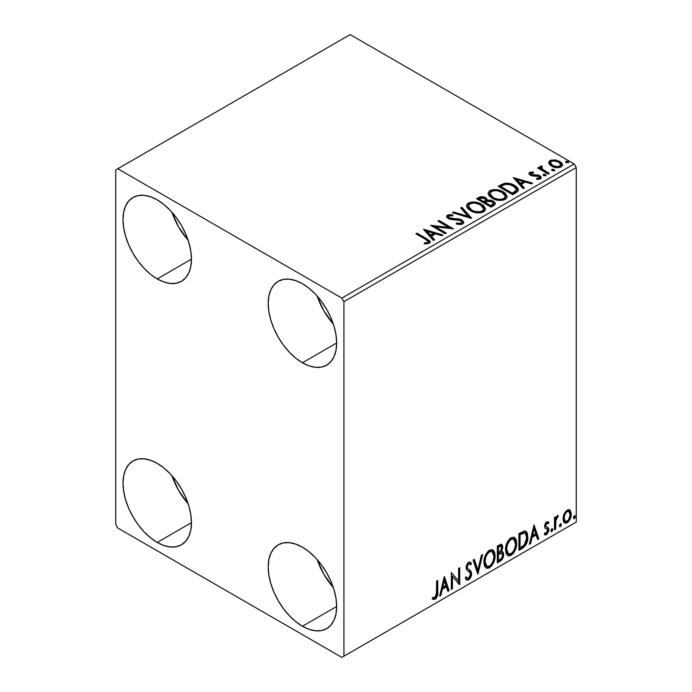 <?xml version="1.0" encoding="UTF-8"?>
<svg xmlns="http://www.w3.org/2000/svg" width="692" height="692" viewBox="0 0 692 692"><rect width="100%" height="100%" fill="white"/><g stroke="black" fill="none" stroke-linecap="round" stroke-linejoin="round"><path stroke-width="1.04" d="M317.187 559.586A48.405 27.948 -120 0 0 333.328 587.534L323.873 574.36L317.187 559.586M302.439 626.26A48.405 27.948 60 0 1 270.814 583.607A48.405 27.948 60 0 1 278.236 544.812A48.405 27.948 60 0 1 302.439 547.208L309.116 551.827L315.535 557.787L321.451 564.854L326.641 572.76L330.897 581.211L334.063 589.869L336.009 598.407L336.667 606.495L302.439 626.26L295.761 621.65L289.334 615.69L283.417 608.623L278.236 600.708L273.98 592.266L270.814 583.607L268.868 575.061L268.211 566.973L268.868 559.646L270.814 553.349L273.98 548.349L278.236 544.812L283.417 542.891L289.334 542.658L295.761 544.12L302.439 547.208A48.405 27.948 60 0 1 334.063 589.869A48.405 27.948 60 0 1 326.641 628.656L321.451 630.576L315.535 630.81L309.116 629.357L302.439 626.26L336.667 606.495L336.009 613.83L334.063 620.118L330.897 625.127L326.641 628.656A48.405 27.948 60 0 1 302.439 626.26M171.971 212.254A48.405 27.948 -120 0 0 188.112 240.202L178.657 227.028L171.971 212.254M157.222 278.928A48.405 27.948 60 0 1 125.598 236.275A48.405 27.948 60 0 1 133.02 197.48A48.405 27.948 60 0 1 157.222 199.884L163.9 204.495L170.319 210.454L176.244 217.522L181.425 225.428L185.681 233.879L188.847 242.537L190.793 251.075L191.45 259.163L157.222 278.928L150.545 274.317L144.126 268.358L138.21 261.291L133.02 253.376L128.764 244.933L125.598 236.275L123.652 227.737L122.994 219.641L123.652 212.314L125.598 206.026L128.764 201.017L133.02 197.48L138.21 195.559L144.126 195.326L150.545 196.787L157.222 199.884A48.405 27.948 60 0 1 188.847 242.537A48.405 27.948 60 0 1 181.425 281.324L176.244 283.244L170.319 283.486L163.9 282.025L157.222 278.928L191.45 259.163L190.793 266.498L188.847 272.786L185.681 277.795L181.425 281.324A48.405 27.948 60 0 1 157.222 278.928M317.187 296.089A48.405 27.948 -120 0 0 333.328 324.046L323.873 310.864L317.187 296.089M302.439 362.764A48.405 27.948 60 0 1 270.814 320.111A48.405 27.948 60 0 1 278.236 281.324A48.405 27.948 60 0 1 302.439 283.72L309.116 288.33L315.535 294.29L321.451 301.357L326.641 309.272L330.897 317.714L334.063 326.373L336.009 334.911L336.667 343.007L302.439 362.764L295.761 358.153L289.334 352.193L283.417 345.126L278.236 337.22L273.98 328.769L270.814 320.111L268.868 311.573L268.211 303.477L268.868 296.15L270.814 289.862L273.98 284.853L278.236 281.324L283.417 279.404L289.334 279.161L295.761 280.623L302.439 283.72A48.405 27.948 60 0 1 334.063 326.373A48.405 27.948 60 0 1 326.641 365.16L321.451 367.08L315.535 367.322L309.116 365.86L302.439 362.764L336.667 343.007L336.009 350.334L334.063 356.622L330.897 361.631L326.641 365.16A48.405 27.948 60 0 1 302.439 362.764M171.971 475.75A48.405 27.948 -120 0 0 188.112 503.698L178.657 490.524L171.971 475.75M157.222 542.424A48.405 27.948 60 0 1 125.598 499.762A48.405 27.948 60 0 1 133.02 460.976A48.405 27.948 60 0 1 157.222 463.372L163.9 467.991L170.319 473.942L176.244 481.018L181.425 488.924L185.681 497.375L188.847 506.034L190.793 514.571L191.45 522.659L157.222 542.424L150.545 537.805L144.126 531.854L138.21 524.778L133.02 516.872L128.764 508.43L125.598 499.762L123.652 491.225L122.994 483.137L123.652 475.802L125.598 469.513L128.764 464.505L133.02 460.976L138.21 459.056L144.126 458.822L150.545 460.275L157.222 463.372A48.405 27.948 60 0 1 188.847 506.034A48.405 27.948 60 0 1 181.425 544.82L176.244 546.741L170.319 546.974L163.9 545.521L157.222 542.424L191.45 522.659L190.793 529.994L188.847 536.283L185.681 541.291L181.425 544.82A48.405 27.948 60 0 1 157.222 542.424M115.737 169.938L115.737 524.458L117.804 528.048L341.848 657.4L576.263 522.062L343.924 656.206L343.924 301.686L576.263 167.542L576.263 522.062L576.263 167.542L574.196 163.952L341.848 298.088L117.804 168.744L350.152 34.6L574.196 163.952L350.152 34.6L115.737 169.938L115.737 524.458L117.804 528.048L341.848 657.4L343.924 656.206L343.924 301.686L341.848 298.088L117.804 168.744L115.737 169.938M569.127 509.675L570.156 510.35L567.146 510.065L564.136 513.836L563.106 517.633L563.279 520.842L564.49 522.841L566.212 523.152L568.08 522.071L570.243 518.81L571.004 516.379L571.177 512.962L570.156 510.35L568.876 509.623L567.146 510.065L564.136 513.836L563.046 518.81L564.715 522.988L567.146 522.754C569.905 520.427 571.272 517.538 571.237 514.078L569.568 509.857M554.482 529.847L555.598 529.198L555.953 519.839L556.775 517.815L557.864 517.149L558.202 515.488L556.878 516.189L555.598 518.749L555.598 516.95L554.482 517.59L554.482 529.847L555.598 529.198L555.771 520.782L558.392 515.54L557.544 515.609L555.598 518.749L555.598 516.95L554.482 517.59L554.482 529.847M547.874 521.682L548.903 522.348L546.256 522.192L545.123 523.853L544.613 526.292L545.097 528.152L547.519 529.441L547.701 531.197L546.421 533.212L544.881 532.805L544.241 534.311L545.512 534.959L546.81 534.475L548.765 531.049L548.531 528.065L546.23 526.776L545.737 525.583L546.568 523.489L548.246 523.775L548.903 522.348L546.741 521.846L544.613 526.292L544.976 527.97L547.519 529.441L547.779 530.453L546.421 533.212L544.881 532.805L544.241 534.311L544.734 534.76M522.296 548.427L525.842 545.019L527.589 540.132L527.546 533.999L526.733 532.087L525.02 530.972L518.922 533.61L518.922 550.374L522.296 548.427L521.474 547.952L518.922 549.422L521.474 547.952L522.296 548.427C526.171 545.581 528.031 541.784 527.858 537.044L525.833 531.248L524.579 530.946L518.922 533.61L518.922 550.374L522.296 548.427M497.332 562.847L502.184 559.292L503.664 554.43L503.11 552.173L501.371 551.463L502.651 548.168L502.28 545.019L500.774 544.293L497.332 546.074L497.332 562.847L500.229 561.169C502.504 559.456 503.646 557.207 503.664 554.43L502.6 551.68L501.371 551.463L502.729 547.112L501.726 544.414L497.332 546.074L497.332 562.847M477.783 574.126L482.618 554.569L481.407 555.269L477.878 570.026L474.34 559.344L473.129 560.053L477.964 574.023L482.618 554.569L481.407 555.269L477.878 570.026L474.34 559.344L473.129 560.053L477.783 574.126M452.464 588.745L452.464 576.272L459.722 584.558L459.722 567.786L458.606 568.435L458.606 580.943L451.348 572.621L451.348 589.394L452.464 588.745L451.348 588.434L452.464 588.745L452.464 576.272L459.471 584.705L459.722 567.786L458.606 568.435L458.606 580.943L451.348 572.621L451.348 589.394L452.464 588.745M432.353 598.848L435.104 599.203L434.273 598.727L436.453 595.821L436.929 591.314C437.37 594.099 436.488 596.573 434.273 598.727L435.104 599.203C437.318 597.049 438.2 594.584 437.759 591.798L436.929 591.314L436.929 580.951L436.929 591.314L437.759 591.798L437.759 580.476L436.635 581.116L436.436 595.336L435.086 597.49L432.924 597.231L432.353 598.848L433.547 599.488L435.303 599.073L436.6 597.732L437.552 595.267L437.759 580.476L436.635 581.116L436.635 592.274L435.086 597.49L432.924 597.231L432.353 598.848L432.915 599.237M444.273 576.713L439.619 596.167L440.83 595.466L442.326 589.229L446.401 586.868L447.897 591.383L449.108 590.683L444.454 576.6L439.619 596.167L440.83 595.466L442.326 589.229L446.401 586.868L447.897 591.383L449.108 590.683L444.273 576.713M469.643 563.859L467.801 563.452L469.643 563.859L470.577 564.957L471.451 563.426L470.292 562.103L468.648 562.207L466.053 567.613L466.624 569.836L470.153 572.76L470.525 574.187L468.493 578.201L467.342 578.244L466.218 576.721L465.309 578.097L466.685 580.017L468.571 579.879L470.422 577.889L471.451 575.251L471.226 571.531L467.697 568.521L467.169 566.904L468.311 564.162L469.591 563.833L470.577 564.957L471.451 563.426L469.6 561.921L467.982 562.708L466.2 566.177L466.192 568.859L466.858 570.121L469.972 572.492L470.482 574.793L469.704 576.955L468.268 578.304L467.048 578.019L466.218 576.721L465.309 578.097L465.958 579.308L466.901 580.112L468.571 579.879L466.296 579.706M483.924 562.276L484.659 566.246L487.064 568.357L489.529 567.777L491.995 565.485L494.192 561.143L495.022 557.294L494.789 552.908L493.751 550.72L491.934 549.595L488.786 550.633L486.398 553.401L484.573 557.674L483.924 562.276L486.225 568.046L489.529 567.777C493.309 564.499 495.169 560.494 495.091 555.745L492.808 549.906L489.443 550.201C485.68 553.514 483.846 557.536 483.924 562.276M505.523 549.803L506.259 553.782L508.655 555.892L511.12 555.313L513.594 553.02L515.791 548.678L516.621 544.829L516.388 540.435L515.35 538.255L513.533 537.122L510.385 538.168L507.997 540.928L506.172 545.201L505.523 549.803L507.816 555.581L511.12 555.313C514.909 552.034 516.76 548.021 516.69 543.272L514.398 537.433L511.033 537.736C507.279 541.049 505.437 545.071 505.523 549.803M534.008 524.899L529.354 544.353L530.565 543.653L532.062 537.416L536.136 535.063L537.632 539.578L538.843 538.878L534.008 524.899L529.354 544.353L530.565 543.653L532.062 537.416L536.136 535.063L537.632 539.578L538.843 538.878L534.008 524.899M550.944 530.703L551.472 531.664L552.277 531.205L552.579 528.835L551.671 528.93L550.996 530.193L551.879 531.568L552.804 529.631L551.879 528.774L550.944 530.703M559.508 525.764L560.044 526.724L560.84 526.257L561.143 523.896L560.235 523.982L559.56 525.245L560.442 526.621L561.376 524.692L560.442 523.827L559.508 525.764M573.469 517.702L574.005 518.663L574.81 518.196L575.104 515.834L574.196 515.921L573.53 517.183L574.403 518.559L575.337 516.63L574.403 515.765L573.469 517.702M548.868 163.338L549.837 164.86L552.553 166.651L558.807 167.672L561.108 166.928L562.406 165.596L562.345 164.065L561.376 162.629L556.238 160.077L551.143 160.137L549.344 161.175L548.739 162.603L551.55 166.141C554.534 167.897 557.717 168.156 561.108 166.928L562.527 164.938L559.741 161.409L554.88 159.861L550.123 160.587L548.868 163.338L548.739 162.594M548.263 174.133L549.379 173.484L541.801 168.701L541.265 167.542L542.329 166.807L541.732 165.846L540.028 166.608L540.331 168.26L538.765 167.36L537.649 168L548.263 174.133L549.379 173.484L542.346 169.22L541.732 165.846L540.521 166.132L539.907 167.083L540.331 168.26L538.765 167.36L537.649 168L548.263 174.133M531.093 174.038L531.447 175.483L531.093 173.078L533.644 172.896L533.385 171.988L533.385 172.87L533.385 171.988L529.492 172.516L528.965 173.502L529.916 174.903L532.373 175.941L537.286 175.915L539.25 176.763L539.077 178.138L536.43 178.38L536.767 179.323L539.699 179.159L541.248 178.069L540.72 176.382L538.869 175.258L531.214 174.375L530.885 173.234L533.644 172.896L533.385 171.988L529.908 172.273L529.726 173.32L531.629 172.888M516.076 192.713L518.36 190.508L517.988 188.449L515.774 186.191L511.44 183.986L504.702 183.25L498.179 186.278L512.703 194.66L516.076 192.713L518.446 189.919L514.563 185.413C511.751 183.596 508.352 182.896 504.356 183.311L498.179 186.278L512.703 194.66L516.076 192.713M482.134 197.618L478.639 198.517C480.957 197.306 483.276 197.35 485.585 198.665L485.585 197.704C483.276 196.398 480.957 196.346 478.639 197.557L478.639 198.517L477.411 199.227L478.639 198.517L478.639 197.557L476.589 198.742L491.104 207.124L495.273 204.131L495.031 202.626L493.318 201.095L490.524 200.126L487.306 200.273L486.381 198.249L483.094 196.787L480.205 196.865L476.589 198.742L491.104 207.124L494.01 205.455L495.351 203.673L493.318 201.095L487.358 199.893M471.555 218.412L461.875 207.237L460.664 207.937L468.147 216.337L453.597 212.011L452.386 212.721L471.745 218.309L461.875 207.237L460.664 207.937L468.147 216.337L453.597 212.011L452.386 212.721L471.555 218.412M446.236 233.031L435.432 226.794L453.502 228.836L438.979 220.454L437.863 221.103L448.693 227.357L430.597 225.289L445.12 233.68L446.236 233.031L435.432 226.794L453.502 228.836L438.979 220.454L437.863 221.103L448.693 227.357L430.597 225.289L445.12 233.68L446.236 233.031M425.554 239.363L427.673 240.73L428.218 241.837L427.31 242.607L424.282 242.918L424.827 243.887L429.248 243.273L430.225 242.105L429.749 240.825L417.008 233.135L415.892 233.784L425.554 239.363L428.236 241.681L426.808 242.719L424.282 242.918L424.827 243.887L429.248 243.273L430.234 241.932L426.817 238.801L417.008 233.135L415.892 233.784L425.554 239.363M423.53 229.381L433.391 240.444L434.611 239.743L431.445 236.197L435.527 233.844L441.669 235.669L442.889 234.969L423.712 229.268L433.391 240.444L434.611 239.743L431.445 236.197L435.527 233.844L441.669 235.669L442.889 234.969L423.53 229.381M462.723 223.948L463.666 222.98L463.683 221.855L461.503 219.719L458.554 218.828L450.881 218.412L448.814 217.444L449.004 215.956L452.81 215.904L452.793 214.892L448.701 214.667L446.721 215.921L447.3 217.781L449.61 219.122L460.716 220.54L461.867 221.803L461.356 222.997L460.059 223.455L456.452 223.049L456.288 224L461.27 224.45L462.723 223.948L463.77 222.435L461.858 219.909L449.385 217.859L448.459 216.708L449.004 215.956L452.81 215.904L452.793 214.892L447.534 215.091L446.617 216.44L448.321 218.542L451.106 219.485L460.716 220.54L461.901 222.054L461.149 223.135L456.452 223.049L456.288 224L462.723 223.948M470.508 210.714L475.058 212.487L480.482 212.851L484.288 211.441L485.516 208.923L483.89 205.896L480.931 203.855L477.022 202.419L471.537 202.055L468.008 203.275L466.529 205.559L467.498 208.223L470.508 210.714C474.591 213.127 478.976 213.508 483.673 211.847L485.524 209.166L481.606 204.226C477.489 201.761 473.06 201.381 468.32 203.085L466.52 205.784L470.508 210.714M492.099 198.241L496.648 200.023L502.081 200.377L505.878 198.976L507.115 196.459L505.489 193.423L502.522 191.381L498.612 189.945L493.137 189.591L489.607 190.81L488.128 193.094L489.088 195.758L492.099 198.241C496.181 200.663 500.576 201.035 505.272 199.382L507.124 196.701L503.205 191.753C499.088 189.297 494.659 188.916 489.919 190.611L488.119 193.319L492.099 198.241M513.256 177.567L523.126 188.639L524.346 187.939L521.18 184.392L525.263 182.039L531.404 183.864L532.624 183.155L513.256 177.567L523.126 188.639L524.346 187.939L521.18 184.392L525.263 182.039L531.404 183.864L532.624 183.155L513.256 177.567M543.367 175.344L543.419 174.341L543.921 175.699L546.126 175.448L545.564 174.505L543.938 174.176L543.134 174.644L543.696 175.578L546.161 175.292M551.931 170.396L551.982 169.402L552.484 170.751L554.69 170.5L554.128 169.566L552.501 169.237L551.697 169.696L552.259 170.639L554.724 170.344M565.892 162.335L565.944 161.34L566.454 162.689L568.651 162.438L568.089 161.504L566.463 161.175L565.658 161.634L566.229 162.577L568.686 162.283M430.216 242.684L428.175 240.582L416.722 234.259L417.008 233.135L417.008 234.095L426.817 239.761L426.817 238.801L426.817 239.761L430.139 242.399M428.149 242.987L424.282 243.869L426.808 243.679L426.808 242.719L426.808 243.679L427.751 243.376L428.236 241.681M424.49 230.462L441.79 235.6L424.49 230.462M431.445 237.157L431.445 236.197L431.445 237.157L434.048 240.072L431.445 237.157M427.12 232.304L430.433 236.024L433.555 234.216L433.555 233.256L433.555 234.216L430.433 236.024L430.433 235.064L430.433 236.024L427.12 232.304L427.12 231.344L433.555 233.256L430.433 235.064L427.12 231.344L427.12 232.304M432.344 226.301L448.693 228.308L448.693 227.357L448.693 228.308L432.344 226.301M438.693 221.578L438.979 220.454L438.979 221.414L451.781 228.801L438.693 221.578M435.432 227.755L435.432 226.794L435.432 227.755L445.406 233.507L435.432 227.755M461.893 223.118L460.915 224.208L458.822 224.416L456.452 224.035L456.452 223.049L456.452 224.009L461.149 224.087L461.901 222.054M446.703 216.925L447.534 215.091L447.534 216.042L452.793 215.843L452.793 214.892L452.793 215.904L448.701 215.627L447.257 216.233L446.617 217.357M448.459 216.708L449.385 218.819L449.385 217.859L449.385 218.819L451.928 219.511L451.928 218.56L451.928 219.511L454.756 219.554L454.756 218.594L454.756 219.554L461.858 220.86L461.858 219.909L461.858 220.86L463.701 222.885M463.683 222.815L462.498 221.284L460.318 220.203M459.471 219.97L450.553 219.295L448.814 218.395L448.528 217.366M447.023 216.432L446.721 216.881M453.476 213.041L453.597 212.011L453.597 212.972L468.147 217.297L468.147 216.337L468.147 217.297L453.476 213.041M461.227 208.569L461.875 207.237L461.875 208.197L470.776 218.179L461.875 208.197L461.227 208.569M466.564 206.277L468.32 204.045L468.32 203.085L468.32 204.045C473.06 202.341 477.489 202.721 481.606 205.178L481.606 204.226L481.606 205.178L485.49 209.633M469.816 203.387L467.238 204.901L466.529 206.519M485.516 209.884L484.711 207.808L482.238 205.567L475.214 203.059M473.423 202.92L470.811 203.137M483.466 208.759L483.613 209.226M483.656 209.858L483.033 211.276L480.975 212.47L475.248 212.453L470.621 210.377L469.098 208.906L468.432 206.899M468.423 206.104L468.423 207.064L471.615 211.025L471.615 210.065L471.615 211.025C474.868 212.963 478.38 213.274 482.151 211.968L482.151 211.008C478.38 212.314 474.868 212.003 471.615 210.065L468.423 206.104L469.859 203.915C473.674 202.6 477.221 202.92 480.482 204.867L483.665 208.733L482.151 211.968L483.665 208.733M487.306 200.273L485.585 197.704L487.306 201.234L487.306 200.273L487.306 201.234L493.318 202.055L493.318 201.095L493.318 202.055L495.273 204.131M495.282 204.175L494.019 202.514L492.029 201.459L487.306 201.234M495.031 203.578L494.598 203.024M488.898 201L488.094 201.087M487.315 200.516L486 198.924L483.085 197.739M493.457 204.304L490.732 206.579L485.334 203.465L485.334 202.505L487.851 201.251L492.194 201.735L493.457 203.353L492.012 204.884L492.012 205.844L493.457 204.313L493.457 203.353L490.732 205.619L490.732 206.579L492.012 205.844L492.012 204.884L490.732 205.619L485.334 202.505L485.334 203.465L490.732 206.579L490.732 205.619L485.334 202.505L487.851 201.251L490.152 201.069L492.462 201.908L493.457 203.344M493.007 205.152L492.54 205.515M485.741 200.818L483.846 202.6L479.193 199.919L479.193 198.959L480.352 198.293L484.495 198.362L485.749 199.919L484.417 201.32L484.417 202.272L485.749 200.879L485.749 199.919M484.417 201.32L483.846 202.6L484.417 201.32L483.846 201.649L479.193 198.959L479.193 199.919L483.846 202.6L483.846 201.649L479.193 198.959L481.848 197.765L484.054 198.137L485.741 199.858L484.417 201.32M488.163 193.812L489.919 191.572L489.919 190.611L489.919 191.572C494.659 189.868 499.088 190.248 503.205 192.713L503.205 191.753L503.205 192.713L507.08 197.168M491.415 190.923L488.837 192.437L488.128 194.045M507.115 197.419L506.31 195.343L503.837 193.103L496.813 190.585M495.022 190.456L492.401 190.663M505.065 196.294L505.212 196.779M505.255 197.393L504.632 198.812L502.565 200.005L496.839 199.979L492.22 197.912L490.689 196.441L490.031 194.426M490.022 193.639L490.022 194.59L493.214 198.552L493.214 197.592L493.214 198.552C496.467 200.49 499.97 200.81 503.741 199.495L503.741 198.543C499.97 199.85 496.467 199.53 493.214 197.592L490.022 193.639L491.458 191.45C495.273 190.136 498.811 190.447 502.081 192.393L505.264 196.268L503.741 199.495L505.264 196.268M517.988 189.409L514.563 186.373L508.577 184.219L503.785 184.409L499.01 186.754L500.377 185.966L500.377 185.006L500.377 185.966L504.356 184.271L504.356 183.311L504.356 184.271C508.352 183.856 511.751 184.556 514.563 186.373L514.563 185.413L514.563 186.373L518.394 190.404M516.466 190.43L516.042 191.623L514.277 192.973M513.533 193.423L513.533 192.463L512.331 193.155L512.331 194.115L513.533 193.423L516.146 191.485L516.146 190.525L512.331 194.115L500.783 187.445L512.331 194.115L512.331 193.155L500.783 186.494L500.783 187.445L500.783 186.494L505.143 184.444C508.378 184.029 511.146 184.565 513.438 186.061L516.466 189.522L516.146 191.485L516.466 189.522M514.225 178.648L531.525 183.795L514.225 178.648M521.18 185.344L521.18 184.392L521.18 185.344L523.783 188.267L521.18 185.344M516.855 180.5L520.168 184.21L523.29 182.411L523.29 181.451L523.29 182.411L520.168 184.21L520.168 183.25L520.168 184.21L516.855 180.5L516.855 179.539L523.29 181.451L520.168 183.25L516.855 179.539L516.855 180.5M530.738 174.557L531.093 173.078M532.676 174.929L531.447 174.522L531.447 175.483L532.676 175.88L532.676 174.929L532.676 175.88L534.881 175.872L534.881 174.912L532.676 174.929M537.788 174.955L534.881 174.912L534.881 175.872L537.788 175.915L537.788 174.955L537.788 175.915L539.795 176.65L539.795 175.69L537.788 174.955M537.892 179.401L539.077 179.098L539.077 178.138L536.43 178.38L536.767 179.323L540.504 178.821L541.334 177.654L539.795 175.69L539.795 176.65L541.231 178.103M529.069 173.943L529.726 172.369L528.965 173.441L530.383 175.197L532.373 175.941L538.731 176.365L539.077 179.098L539.552 177.463L539.077 178.138M532.433 172.888L530.098 173.147L529.043 174.003M539.518 178.19L539.215 179.003L537.814 179.41M541.256 178.155L538.341 176.045L532.01 175.733L531.024 175.162L530.885 174.194M543.419 174.341L543.419 175.301L545.564 175.465L545.564 174.505L543.099 174.808M545.841 175.742L545.564 174.505L545.893 175.707M545.927 175.733L543.324 175.37M545.088 175.249L544.526 175.137M538.48 168.485L538.765 167.36L538.765 168.32L540.331 169.22L540.331 168.26L540.331 169.22L538.48 168.485M540.011 167.611L540.521 166.132L540.521 167.083L541.732 166.807L541.732 165.846L541.801 166.919L539.933 167.845M541.265 168.58L541.646 166.988M541.646 167.948L542.346 170.18L542.346 169.22L542.346 170.18L545.815 172.386L545.815 171.426L545.815 172.386L548.548 173.96L542.528 170.336L541.265 168.502M551.982 169.402L551.982 170.362L554.128 170.517L554.128 169.566L551.662 169.86M554.404 170.794L554.128 169.566L554.456 170.76M554.491 170.794L551.887 170.422M553.652 170.31L553.098 170.189M551.152 161.089L548.791 163.061L550.123 161.547L550.123 160.587L550.123 161.547L554.88 160.812L554.88 159.861L554.88 160.812L559.741 162.369L559.741 161.409L559.741 162.369L562.466 165.405L561.376 163.589L558.686 161.824L555.564 160.907L552.19 160.838M560.745 165.267L559.802 167.135L556.074 167.62L552 166.028L550.823 164.808L550.529 163.321M550.477 162.75L550.477 163.71L552.674 166.461L552.674 165.5L552.674 166.461C554.872 167.784 557.242 168.009 559.802 167.135L559.802 166.175C557.242 167.049 554.872 166.824 552.674 165.5L550.477 162.75L551.429 161.34C554.024 160.492 556.429 160.734 558.634 162.058L560.797 164.705L559.802 167.135L560.797 164.705M565.944 161.34L565.944 162.3L568.089 162.456L568.089 161.504L565.623 161.798M568.366 162.732L568.089 161.504L568.417 162.698M568.452 162.732L565.848 162.361M567.613 162.248L567.059 162.127M433.555 233.256L430.433 235.064L427.12 231.344L433.555 233.256M480.482 204.867L483.007 206.986L483.63 209.148L482.402 210.852L479.582 211.795L475.248 211.493L472.152 210.359L469.773 208.716L468.449 206.458L469.384 204.244L472.463 203.137L475.413 203.163L480.482 204.867M502.081 192.393L504.598 194.513L505.229 196.675L504.001 198.379L501.181 199.331L498.249 199.279L494.313 198.163L491.372 196.251L490.04 193.985L490.974 191.77L494.062 190.672L497.012 190.698L502.081 192.393M500.783 186.494L505.143 184.444L509.658 184.539L515.03 187.151L516.137 188.423L516.396 190.006L512.331 193.155L500.783 186.494M523.29 181.451L520.168 183.25L516.855 179.539L523.29 181.451M558.634 162.058L560.312 163.476L560.719 165.172L558.063 166.711L553.038 165.699L551.42 164.592L550.486 162.862L551.256 161.444L553.193 160.821L558.634 162.058M432.085 598.753L434.273 598.727L432.465 598.935M444.082 577.5L448.278 590.207L449.108 590.683L447.629 590.579L448.278 590.207L444.082 577.5M445.57 586.392L446.401 586.868L445.57 586.392L441.496 588.745L442.326 589.229L441.496 588.745L440 594.982L440.83 595.466L439.887 595.051L441.496 588.745L445.57 586.392M443.529 580.225L441.972 586.755L442.802 587.231L441.972 586.755L443.529 580.225L444.359 580.7L445.925 585.432L442.802 587.231L444.359 580.7L443.529 580.225M451.348 572.725L458.606 580.943L451.348 572.725M458.891 568.27L458.891 584.005L458.891 568.27M459.004 584.143L459.722 584.558L459.004 584.143M451.634 575.796L452.464 576.272L451.634 575.796L451.634 588.269L451.634 575.796M465.906 577.189L467.342 578.244M470.621 562.942L469.954 564.118L470.621 562.942M467.169 566.904L468.631 563.937L467.801 563.452L466.339 566.419L467.844 568.677L467.169 566.904M469.228 569.551L467.013 568.201L469.228 569.551L468.397 569.075L471.641 573.573L469.228 569.551M468.571 579.879C470.595 578.201 471.615 576.099 471.641 573.573L470.811 573.088C470.785 575.614 469.764 577.716 467.74 579.394L468.571 579.879M466.071 579.637L468.423 578.901M469.046 578.227L470.621 574.767L470.621 571.653L469.721 570.087L466.866 568.046L466.339 566.419L467.178 563.997L468.769 563.357M470.621 571.653L470.396 571.047M466.841 577.889L465.751 576.955M473.778 559.672L477.048 569.551L477.878 570.026L477.048 569.551L473.778 559.672M481.528 555.2L477.324 572.751L481.528 555.2M492.384 549.707L494.27 555.261L495.091 555.745L494.27 555.261C494.339 560.01 492.479 564.023 488.699 567.302L489.529 567.777L488.699 567.302L485.827 567.769M486.087 567.847L489.348 566.869L492.15 563.452L493.958 558.435L493.958 552.415M486.692 566.047L485.274 565.122L484.461 563.392L484.781 557.25L487.626 552.207L489.694 551.005L491.432 551.316M492.168 551.732L488.664 551.412L492.168 551.732L493.976 556.385C494.053 560.209 492.557 563.444 489.486 566.082L486.883 566.272L485.04 561.619L484.21 561.143L486.052 565.797L486.883 566.272M485.04 561.619C484.971 557.813 486.459 554.569 489.486 551.896L488.664 551.412C485.628 554.093 484.141 557.337 484.21 561.143L485.04 561.619L485.827 557.043L487.972 553.202L490.014 551.636L492.263 551.792L493.733 554.119L493.924 557.631L492.929 561.644L491.476 564.231L489.486 566.082L487.523 566.523L486.104 565.598L485.04 561.619M501.267 544.267L501.899 546.637L502.729 547.112L501.899 546.637L501.285 549.647M501.051 546.196L500.221 545.72L498.776 546.005L499.607 546.481L498.776 546.005L497.617 546.671L498.448 547.156L501.051 546.196L501.613 547.787L500.541 550.996L501.371 551.463L500.541 550.996L498.448 552.527L497.617 552.043L497.617 546.671L500.299 545.772M502.132 551.507L502.833 553.955L503.664 554.43L502.833 553.955C502.816 556.731 501.674 558.972 499.399 560.693L500.229 561.169L499.399 560.693L497.332 561.887L500.506 559.845L502.366 556.74L502.799 553.297L502.02 551.394M501.155 549.924L501.899 546.637L501.077 544.068M501.856 545.85L501.709 545.14M501.778 553.202L499.961 552.614L500.792 553.09L499.961 552.614L498.179 553.444L499.01 553.92L497.617 553.764L498.448 554.249L501.778 553.202L502.539 555.079C502.435 557.19 501.501 558.747 499.728 559.741L498.448 560.477L497.617 560.001L497.617 553.764L500.152 552.588L501.466 553.323M501.613 547.787C501.553 549.777 500.688 551.247 499.018 552.199L498.448 552.527L498.448 547.156L497.617 546.671L497.617 552.043L498.448 552.527L498.448 547.156L500.861 546.135L501.613 547.787M498.448 560.477L498.448 554.249L497.617 553.764L497.617 560.001L498.448 560.477L498.448 554.249L501.536 553.098L502.435 554.171L502.297 556.636L501.086 558.755L498.448 560.477M513.983 537.243L515.86 542.796L516.69 543.272L515.86 542.796C515.929 547.545 514.078 551.559 510.298 554.828L511.12 555.313L510.298 554.828L507.418 555.304M507.686 555.382L510.947 554.404L513.741 550.979L515.557 545.962L515.549 539.95M508.291 553.574L506.873 552.649L506.051 550.918L505.869 547.424L506.596 544.102L509.736 539.302L511.293 538.54L513.032 538.843M513.758 539.267L510.255 538.947L513.758 539.267L515.575 543.921C515.644 547.744 514.147 550.979 511.085 553.609L508.482 553.808L506.639 549.154L505.809 548.678L507.651 553.332L508.482 553.808M506.639 549.154C506.57 545.348 508.049 542.104 511.085 539.423L510.255 538.947C507.227 541.628 505.74 544.872 505.809 548.678L506.639 549.154L507.426 544.578L509.563 540.737L511.613 539.172L513.862 539.327L515.332 541.654L515.557 544.535L514.519 549.18L513.075 551.758L511.353 553.453L509.122 554.058L507.703 553.133L506.639 549.154M525.401 531.058L527.036 536.568L527.858 537.044L527.036 536.568C527.2 541.308 525.34 545.106 521.474 547.952L522.789 547.069M523.455 546.498L525.444 543.748L526.889 538.86L526.88 534.336L525.323 530.989M525.15 533.099L523.161 532.399L523.991 532.875L523.161 532.399L519.943 533.783L520.773 534.259L519.943 533.783L519.216 534.207L520.047 534.682L523.991 532.875L525.15 533.099L526.742 537.684L524.233 545.166L520.047 548.012L519.216 547.536L520.047 548.012L520.047 534.682L519.216 534.207L519.216 547.536L519.216 534.207L522.771 532.468L524.484 532.728M533.817 525.695L538.013 538.393L538.843 538.878L537.364 538.774L538.013 538.393L533.817 525.695M535.305 534.587L536.136 535.063L535.305 534.587L531.231 536.94L532.062 537.416L531.231 536.94L529.735 543.177L530.565 543.653L529.614 543.246L531.231 536.94L535.305 534.587M533.264 528.411L531.707 534.942L532.537 535.426L531.707 534.942L533.264 528.411L534.094 528.896L535.66 533.618L532.537 535.426L534.094 528.896L533.264 528.411M547.277 523.152L545.979 522.832L548.246 523.775L548.903 522.348L548.272 521.846M548.903 522.348L548.073 521.863L547.476 523.169L547.865 521.673M546.905 522.841L548.246 523.775M545.737 525.583L546.81 523.308L545.979 522.832L544.907 525.107L546.005 526.543L545.737 525.583M547.441 527.261L545.979 526.586M547.874 527.46L546.005 526.543M548.903 529.743L548.531 528.065L547.701 527.581L548.073 529.268L548.903 529.743L548.073 529.268L545.711 534.163L546.542 534.648L548.903 529.743M544.241 534.311L546.542 534.648L544.362 534.458M546.386 528.714L547.519 529.441M546.689 528.956L545.227 528.299M545.607 528.567L546.325 528.861M545.106 528.247L546.438 528.74M544.379 534.458L546.247 533.783L547.493 531.949L548.073 529.268L547.424 527.243M545.175 526.058L545.175 523.87L546.818 522.797M552.441 528.723L551.879 528.774M551.939 528.74L552.804 529.631L551.982 529.155L551.048 531.084L551.879 531.568L550.988 531.119M551.325 531.612L551.879 531.568M550.944 531.136L551.922 528.697M554.768 517.426L554.768 518.273L555.598 518.749L554.768 518.273L554.768 517.426M556.368 516.855L557.337 515.756L557.034 516.673L557.864 517.149L556.446 516.803M555.339 518.602L554.949 520.298L555.771 520.782L554.949 520.298L554.768 524.605L555.598 525.081L554.768 524.605L554.768 528.723L555.598 529.198L554.482 528.887L554.768 524.605M554.776 523.559L555.408 518.403M561.004 523.783L560.442 523.827M560.503 523.801L561.376 524.692L560.546 524.207L559.612 526.145L560.442 526.621L559.551 526.171M559.889 526.664L560.442 526.621M559.508 526.197L560.494 523.758M570.156 510.35L569.326 509.874L570.407 513.602L571.237 514.078L570.407 513.602C570.442 517.062 569.075 519.952 566.316 522.27L567.146 522.754L566.316 522.27L564.317 522.685M563.66 522.356L565.84 522.512L568.374 520.289M568.85 519.502L570.398 514.156L570.156 511.474L569.058 509.606M564.992 521.059L563.504 519.216L563.721 515.056L565.615 511.63L567.016 510.817L568.167 511.094M568.824 511.457L566.316 511.094L568.824 511.457L570.121 514.736C570.173 517.296 569.179 519.467 567.146 521.249L565.373 521.37L564.162 518.178L563.331 517.694L564.542 520.894L565.373 521.37M564.162 518.178C564.118 515.601 565.104 513.403 567.146 511.578L566.316 511.094C564.283 512.919 563.288 515.116 563.331 517.694L564.162 518.178L564.871 514.614L566.16 512.409L567.847 511.302L568.997 511.57L569.957 513.196L570.113 515.151L568.478 520.003L565.814 521.543L564.551 520.341L564.162 518.178M574.966 515.722L574.403 515.765M574.464 515.739L575.337 516.63L574.507 516.146L573.573 518.083L574.403 518.559L573.512 518.109M573.85 518.611L574.403 518.559M573.469 518.135L574.455 515.696M445.925 585.432L442.802 587.231L444.359 580.7L445.925 585.432M520.047 534.682L524.7 532.927L526.171 534.319L526.742 537.684L526.223 541.447L524.891 544.336L520.047 548.012L520.047 534.682M535.66 533.618L532.537 535.426L534.094 528.896L535.66 533.618M341.848 298.088L574.196 163.952L576.263 167.542L343.924 301.686L341.848 298.088M343.924 656.206L576.263 522.062L343.924 656.206M546.36 526.863L545.53 526.378"/></g></svg>
